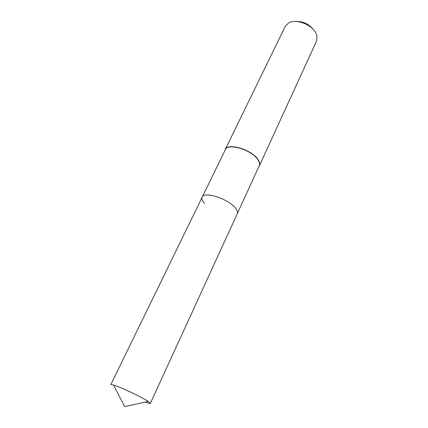 <?xml version="1.0" encoding="UTF-8"?>
<svg xmlns="http://www.w3.org/2000/svg" width="428" height="428" viewBox="0 0 428 428"><rect width="100%" height="100%" fill="white"/><g stroke="black" fill="none" stroke-linecap="round" stroke-linejoin="round"><path stroke-width="0.64" d="M145.247 402.106C148.43 403.267 150.142 403.674 150.389 403.337L237.273 213.722C237.909 212.261 237.294 210.378 235.432 208.072C237.294 210.378 237.909 212.261 237.273 213.722L259.24 165.78C259.983 164.09 259.502 162.014 257.806 159.564C251.504 149.725 227.637 142.652 225.294 149.736L202.193 197.137C201.492 198.742 202.219 200.786 204.37 203.268M258.865 166.599L259.432 165.722C260.176 164.015 259.694 161.923 257.988 159.451C251.643 149.538 227.584 142.412 225.219 149.549L224.903 150.544M259.432 165.722L316.554 41.029L317.025 36.327L316.067 33.502C312.237 24.664 295.957 18.409 288.649 22.914L285.315 26.269L225.219 149.549M313.392 29.618C308.984 24.059 303.233 21.341 296.144 21.459M202.193 197.137C204.049 190.963 228.466 198.865 235.432 208.072C228.466 198.865 204.049 190.963 202.193 197.137L110.82 384.633C110.959 384.381 111.89 384.521 113.618 385.056C120.118 386.987 139.191 395.857 146.702 400.458L148.286 401.443C149.795 402.438 150.496 403.069 150.389 403.337M113.618 385.056L124.639 406.6L148.286 401.443"/></g></svg>
